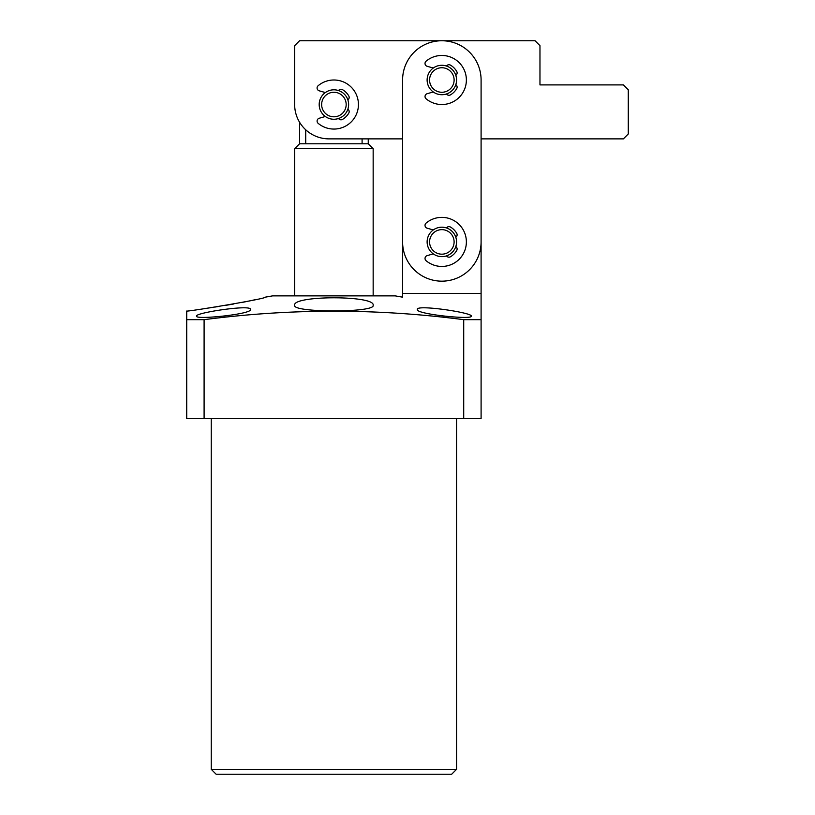 <?xml version="1.0" encoding="UTF-8"?>
<svg xmlns="http://www.w3.org/2000/svg" width="815" height="815" viewBox="0 0 815 815"><rect width="100%" height="100%" fill="white"/><g stroke="black" fill="none" stroke-linecap="round" stroke-linejoin="round"><path stroke-width="1.22" d="M254.565 299.839L249.349 300.98M248.005 301.255L241.128 302.62M233.518 304.026L226.112 305.289M217.941 306.603L214.824 307.082M210.871 307.683L204.687 308.579M373.127 305.319C375.919 295.295 291.964 295.285 294.673 305.319C291.964 312.787 375.817 312.797 373.127 305.319M471.284 316.139C473.087 312.807 415.874 304.189 417.311 309.466C415.395 314.152 472.761 320.051 471.284 316.139L470.775 315.507M250.5 309.466C251.978 304.189 194.724 312.807 196.527 316.139C195.03 320.051 252.436 314.142 250.5 309.466M272.577 295.876L395.234 295.876L402.62 297.18L402.59 293.431L481.095 293.431L481.095 319.674L463.715 319.674C377.151 308.386 290.619 308.386 204.096 319.674L186.716 319.674L186.716 311.024C184.72 312.237 267.483 298.657 265.191 297.18L272.577 295.876M456.563 769.34L451.653 774.25L216.148 774.25L211.248 769.34L456.563 769.34L456.563 418.543M211.248 769.34L211.248 418.543M204.096 319.674L204.096 418.543L481.095 418.543L481.095 319.674M463.715 418.543L463.715 319.674M204.096 418.543L186.716 418.543L186.716 319.674M481.095 241.912L481.095 80.002A39.252 39.252 0 0 0 441.842 40.75A39.252 39.252 0 0 0 402.59 80.002L402.59 241.912A39.252 39.252 0 0 0 441.842 281.165A39.252 39.252 0 0 0 481.095 241.912L481.095 138.876L623.383 138.876L628.284 133.976L628.284 89.813L623.383 84.903L539.968 84.903L539.968 45.66L535.068 40.75L299.563 40.75L294.653 45.66L294.653 104.534A34.342 34.342 0 0 0 328.995 138.876L402.59 138.876L368.248 138.876L368.248 143.786L373.158 148.687L294.653 148.687L294.653 295.876M299.563 122.219L299.563 143.786L368.248 143.786M299.563 143.786L294.653 148.687M373.158 148.687L373.158 295.876M305.717 129.789L305.717 143.786M362.094 138.876L362.094 143.786M333.906 116.8A12.266 12.266 0 0 0 346.171 104.534A12.266 12.266 0 0 0 333.906 92.268A12.266 12.266 0 0 0 321.64 104.534A12.266 12.266 0 0 0 333.906 116.8M333.906 89.813A14.721 14.721 0 0 1 348.626 104.534A14.721 14.721 0 0 1 333.906 119.255A14.721 14.721 0 0 1 319.185 104.534A14.721 14.721 0 0 1 333.906 89.813M294.653 55.471L294.653 104.534M441.842 254.178A12.266 12.266 0 0 0 454.108 241.912A12.266 12.266 0 0 0 441.842 229.647A12.266 12.266 0 0 0 429.576 241.912A12.266 12.266 0 0 0 441.842 254.178M441.842 227.191A14.721 14.721 0 0 1 456.563 241.912A14.721 14.721 0 0 1 441.842 256.633A14.721 14.721 0 0 1 427.121 241.912A14.721 14.721 0 0 1 441.842 227.191M439.805 92.095A12.266 12.266 0 0 0 453.945 82.04A12.266 12.266 0 0 0 443.88 67.91A12.266 12.266 0 0 0 429.75 77.965A12.266 12.266 0 0 0 439.805 92.095M444.287 65.485A14.721 14.721 0 0 1 456.359 82.447A14.721 14.721 0 0 1 439.397 94.52A14.721 14.721 0 0 1 427.325 77.557A14.721 14.721 0 0 1 444.287 65.485M402.59 241.912L402.59 138.876M402.59 222.281L402.59 293.431M481.095 222.281L481.095 293.431M325.328 116.494L319.225 118.246A2.944 2.944 0 0 0 318.145 123.33A24.531 24.531 0 0 0 358.437 104.534A24.531 24.531 0 0 0 318.145 85.728A2.944 2.944 0 0 0 319.225 90.822L325.328 92.564M347.873 109.19A2.944 2.944 0 0 1 348.789 113.102A17.176 17.176 0 0 1 342.473 119.418A2.944 2.944 0 0 1 338.561 118.501M338.561 90.567A2.944 2.944 0 0 1 342.473 89.65A17.176 17.176 0 0 1 348.789 95.966A2.944 2.944 0 0 1 347.873 99.878M433.274 91.963L427.162 93.715A2.944 2.944 0 0 0 426.082 98.798A24.531 24.531 0 0 0 466.374 80.002A24.531 24.531 0 0 0 426.082 61.196A2.944 2.944 0 0 0 427.162 66.29L433.274 68.032M455.809 84.658A2.944 2.944 0 0 1 456.726 88.57A17.176 17.176 0 0 1 450.42 94.886A2.944 2.944 0 0 1 446.498 93.969M446.498 66.035A2.944 2.944 0 0 1 450.42 65.119A17.176 17.176 0 0 1 456.726 71.435A2.944 2.944 0 0 1 455.809 75.347M433.274 253.873L427.162 255.625A2.944 2.944 0 0 0 426.082 260.708A24.531 24.531 0 0 0 466.374 241.912A24.531 24.531 0 0 0 426.082 223.106A2.944 2.944 0 0 0 427.162 228.2L433.274 229.942M455.809 246.568A2.944 2.944 0 0 1 456.726 250.48A17.176 17.176 0 0 1 450.42 256.786A2.944 2.944 0 0 1 446.498 255.879M446.498 227.945A2.944 2.944 0 0 1 450.42 227.028A17.176 17.176 0 0 1 456.726 233.345A2.944 2.944 0 0 1 455.809 237.257"/></g></svg>

